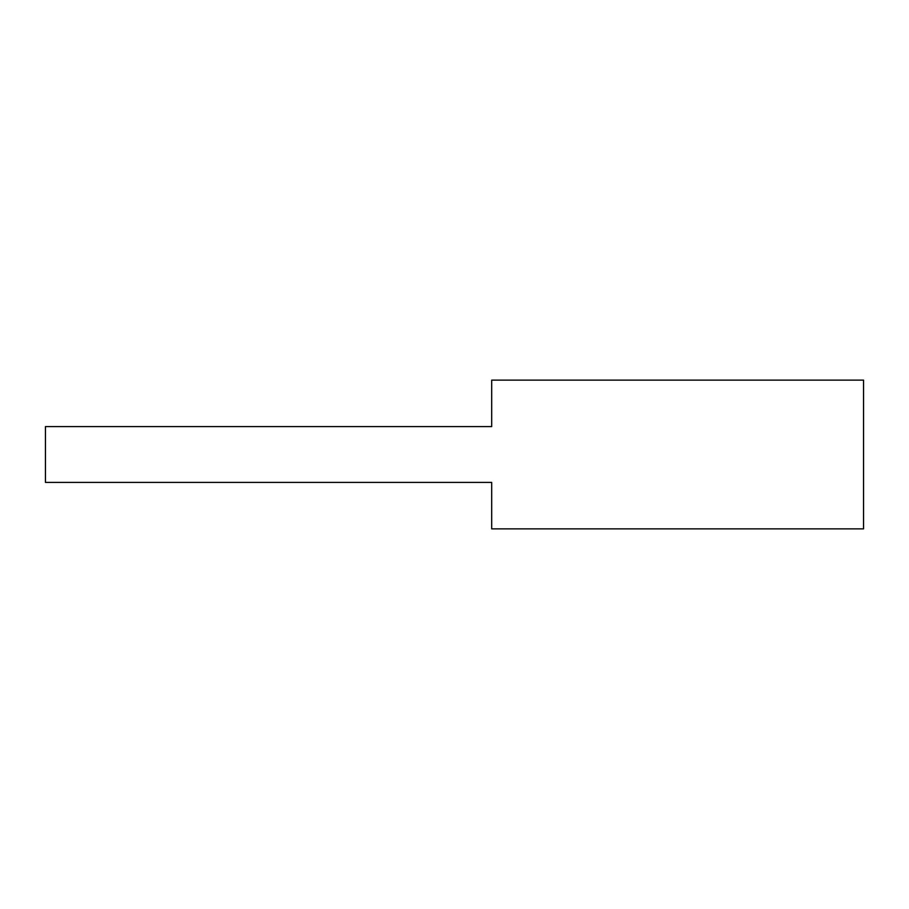 <?xml version="1.0" encoding="UTF-8"?>
<svg xmlns="http://www.w3.org/2000/svg" width="909" height="909" viewBox="0 0 909 909"><rect width="100%" height="100%" fill="white"/><g stroke="black" fill="none" stroke-linecap="round" stroke-linejoin="round"><path stroke-width="1.36" d="M863.55 528.868L863.55 380.132L491.689 380.132L491.689 426.605L45.45 426.605L45.45 482.395L491.689 482.395L491.689 528.868L863.55 528.868"/></g></svg>
